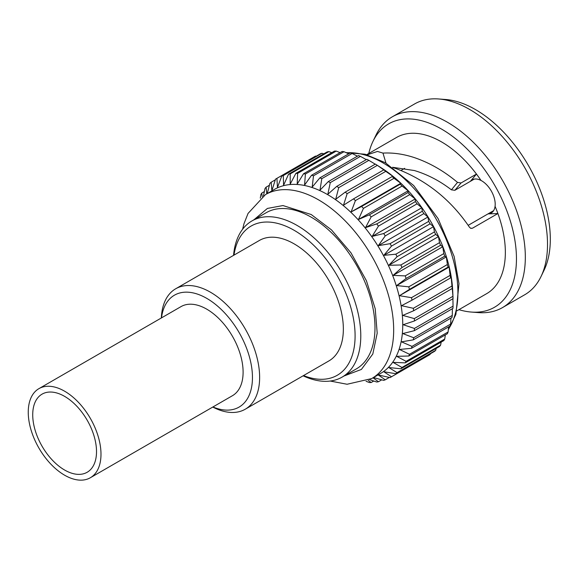 <?xml version="1.0" encoding="UTF-8"?>
<svg xmlns="http://www.w3.org/2000/svg" width="579" height="579" viewBox="0 0 579 579"><rect width="100%" height="100%" fill="white"/><g stroke="black" fill="none" stroke-linecap="round" stroke-linejoin="round"><path stroke-width="0.87" d="M64.616 391.209A51.43 29.695 60 0 1 98.22 436.53A51.43 29.695 60 0 1 90.338 477.747A51.43 29.695 60 0 1 64.616 475.2A51.43 29.695 60 0 1 31.02 429.871A51.43 29.695 60 0 1 38.902 388.661A51.43 29.695 60 0 1 64.616 391.209M38.902 388.661L181.024 306.609A51.43 29.695 60 0 1 206.739 309.157A51.43 29.695 60 0 1 240.336 354.478A51.43 29.695 60 0 1 232.454 395.696L90.338 477.747M64.616 470.032A45.104 26.041 60 0 1 35.153 430.284A45.104 26.041 60 0 1 42.072 394.14A45.104 26.041 60 0 1 64.616 396.376A45.104 26.041 60 0 1 94.088 436.125A45.104 26.041 60 0 1 87.168 472.261A45.104 26.041 60 0 1 64.616 470.032M161.49 317.885A64.616 37.309 60 0 1 206.761 298.373A64.616 37.309 60 0 1 252.35 373.896A64.616 37.309 60 0 1 212.92 406.972M161.338 317.972L161.367 317.415A69.538 40.146 60 0 1 175.69 288.776A69.538 40.146 60 0 1 210.459 292.221A69.538 40.146 60 0 1 255.889 353.501A69.538 40.146 60 0 1 245.228 409.23A69.538 40.146 60 0 1 213.275 407.312L212.775 407.059M175.69 288.776L259.414 240.444A69.538 40.146 60 0 1 294.183 243.889A69.538 40.146 60 0 1 339.612 305.169A69.538 40.146 60 0 1 328.952 360.891L245.228 409.23M392.548 167.288L414.419 170.544C427.468 174.467 439.801 180.894 451.425 189.832L454.848 190.303L474.266 179.092M456.889 310.843L486.678 293.647A90.165 52.059 -120 0 0 495.067 206.341L495.059 206.341A90.165 52.059 -120 0 1 497.897 213.535L472.486 228.206L470.879 228.387L469.533 227.323C450.73 199.538 426.108 179.91 395.674 168.446L393.003 167.606M367.216 154.81L377.472 151.452L382.972 153.095C393.127 152.545 403.614 154.057 414.419 157.626C429.661 162.808 444.028 171.058 457.511 182.392L451.425 189.832M495.067 206.341A19.129 11.044 60 0 0 481.011 180.453A90.165 52.059 -120 0 0 476.466 174.076L470.343 181.357A19.129 11.044 -120 0 1 472.102 179.874A19.129 11.044 -120 0 1 481.004 180.46L481.004 180.46A90.165 52.059 -120 0 0 441.596 141.935A90.165 52.059 -120 0 0 396.514 137.469L366.724 154.665M541.061 276.458L544.122 270.089A105.877 61.128 -120 0 0 475.46 109.561A105.877 61.128 -120 0 0 445.635 99.501L438.585 98.966A110.155 63.603 60 0 1 469.62 109.431A110.155 63.603 60 0 1 541.061 276.458A110.155 63.603 60 0 1 524.697 294.776L502.514 307.587A110.155 63.603 60 0 1 478.464 312.602L471.422 312.067A105.877 61.128 60 0 1 458.93 309.664M368.765 153.493A105.877 61.128 60 0 1 372.927 141.471L375.988 135.102A110.155 63.603 60 0 1 392.352 116.784A110.155 63.603 60 0 1 447.429 122.241A110.155 63.603 60 0 1 519.399 219.318A110.155 63.603 60 0 1 502.514 307.587M372.927 141.471A105.877 61.128 60 0 1 441.596 129.11A105.877 61.128 60 0 1 514.89 240.292A105.877 61.128 60 0 1 471.422 312.067M376.451 164.769L381.959 168.294A105.877 61.128 60 0 1 452.713 290.839L453.002 297.367A114.562 66.144 -120 0 0 452.952 296.303L452.271 288.458A114.562 66.144 -120 0 0 451.96 286.004L451.193 277.008L450.614 277.898A114.562 66.144 -120 0 0 450.1 275.38L449.152 267.035L448.095 267.093A114.562 66.144 -120 0 0 447.379 264.531L446.329 256.902L444.737 256.164A114.562 66.144 -120 0 0 443.832 253.595L442.747 246.726L440.59 245.228A114.562 66.144 -120 0 0 439.504 242.673L438.455 236.608L435.69 234.408A114.562 66.144 -120 0 0 434.438 231.897L433.49 226.671L430.096 223.82A114.562 66.144 -120 0 0 428.684 221.381L427.917 217.016L423.864 213.586A114.562 66.144 -120 0 0 422.315 211.241L421.794 207.752L417.068 203.808A114.562 66.144 -120 0 0 415.396 201.593L415.179 198.973L409.773 194.602A114.562 66.144 -120 0 0 408 192.532L408.152 190.788L402.072 186.062A114.562 66.144 -120 0 0 400.212 184.165L400.791 183.275L394.038 178.281A114.562 66.144 -120 0 0 392.113 176.581L393.177 176.523L385.766 171.355A114.562 66.144 -120 0 0 383.805 169.857L377.349 165.348A114.562 66.144 -120 0 0 376.451 164.769A114.562 66.144 -120 0 0 375.358 164.081L336.739 186.38L327.844 194.254L330.254 182.631A114.562 66.144 -120 0 0 328.264 181.603L319.977 190.187L321.808 178.658A114.562 66.144 -120 0 0 319.84 177.883L312.19 187.111L313.492 175.777A114.562 66.144 -120 0 0 311.567 175.263L304.568 185.07L305.401 174.011A114.562 66.144 -120 0 0 303.541 173.765L297.208 184.086L297.606 173.389A114.562 66.144 -120 0 0 295.833 173.41L290.188 184.165L290.217 173.91A114.562 66.144 -120 0 0 288.545 174.199L283.572 185.302L283.297 175.575A114.562 66.144 -120 0 0 281.749 176.125L277.45 187.495L276.921 178.354A114.562 66.144 -120 0 0 276.212 178.752A114.562 66.144 -120 0 0 275.517 179.172L271.869 190.715L271.175 182.233A114.562 66.144 -120 0 0 269.923 183.297L267.259 193.552M373.484 377.537L383.696 380.367A114.562 66.144 -120 0 0 385.245 379.81L378.246 374.96L390.065 377.58A114.562 66.144 -120 0 0 390.774 377.182A114.562 66.144 -120 0 0 391.476 376.77L383.819 371.747L395.819 373.708A114.562 66.144 -120 0 0 397.071 372.644L388.784 367.535L400.885 368.78A114.562 66.144 -120 0 0 401.971 367.477L393.076 362.382L405.213 362.867A114.562 66.144 -120 0 0 406.118 361.339L396.658 356.331L408.76 356.013A114.562 66.144 -120 0 0 409.476 354.276L399.481 349.463L411.481 348.312A114.562 66.144 -120 0 0 411.995 346.387L401.522 341.849L413.341 339.837A114.562 66.144 -120 0 0 413.652 337.745L402.76 333.569L414.332 330.681A114.562 66.144 -120 0 0 414.441 328.445L403.172 324.718L414.441 320.954L453.053 298.655A114.562 66.144 -120 0 0 453.002 297.367M414.332 330.681L452.952 308.39A114.562 66.144 -120 0 0 453.053 306.153L452.908 298.742M413.341 339.837L451.96 317.538A114.562 66.144 -120 0 0 452.271 315.446L452.387 308.716M411.481 348.312L450.1 326.013A114.562 66.144 -120 0 0 450.614 324.088L450.947 318.124M408.76 356.013L447.379 333.721A114.562 66.144 -120 0 0 448.095 331.984L448.587 326.882M405.213 362.867L443.832 340.568A114.562 66.144 -120 0 0 444.737 339.041L445.331 334.901M400.885 368.78L439.504 346.488A114.562 66.144 -120 0 0 440.59 345.185L441.176 342.102M395.819 373.708L434.438 351.41A114.562 66.144 -120 0 0 435.69 350.346L436.161 348.413M390.774 377.182L429.394 354.884A114.562 66.144 -120 0 0 430.096 354.471L430.298 353.798M242.601 229.255L244.012 223.639L248.058 213.427L265.45 194.602L274.526 189.355A106.225 61.331 60 0 1 327.634 194.616A106.225 61.331 60 0 1 397.035 288.226A106.225 61.331 60 0 1 380.75 373.346L371.667 378.586L347.096 384.253L330.24 381.047M366.051 381.286L369.38 382.545A114.562 66.144 -120 0 0 371.153 382.531L368.237 380.36M369.648 379.679L376.777 382.024A114.562 66.144 -120 0 0 378.449 381.735L373.014 377.812M414.441 320.954A114.562 66.144 -120 0 0 414.332 318.595L402.76 315.389L413.652 310.749A114.562 66.144 -120 0 0 413.341 308.303L401.522 305.683L411.995 300.19A114.562 66.144 -120 0 0 411.481 297.671L399.481 295.71L409.476 289.391A114.562 66.144 -120 0 0 408.76 286.829L396.658 285.585L406.118 278.463A114.562 66.144 -120 0 0 405.213 275.886L393.076 275.401L401.971 267.527A114.562 66.144 -120 0 0 400.885 264.972L388.784 265.291L397.071 256.707A114.562 66.144 -120 0 0 395.819 254.195L383.819 255.346L391.476 246.118A114.562 66.144 -120 0 0 390.065 243.679L378.246 245.691L385.245 235.885A114.562 66.144 -120 0 0 383.696 233.54L372.123 236.427L378.449 226.107A114.562 66.144 -120 0 0 376.777 223.885L365.508 227.648L371.153 216.893A114.562 66.144 -120 0 0 369.38 214.831L358.481 219.463L363.453 208.36A114.562 66.144 -120 0 0 361.593 206.457L351.12 211.95L355.419 200.58A114.562 66.144 -120 0 0 353.501 198.872L343.506 205.198L347.154 193.654A114.562 66.144 -120 0 0 345.185 192.156L335.719 199.277L338.729 187.647A114.562 66.144 -120 0 0 336.739 186.38M233.554 255.368A90.165 52.059 60 0 1 251.937 220.939A90.165 52.059 60 0 1 297.027 225.405A90.165 52.059 60 0 1 360.782 335.834A90.165 52.059 60 0 1 342.109 377.11A90.165 52.059 60 0 1 303.099 375.814M342.109 377.11L356.317 368.91A90.165 52.059 -120 0 0 370.14 296.658A90.165 52.059 -120 0 0 311.234 217.197A90.165 52.059 -120 0 0 266.152 212.732L251.937 220.939M233.988 255.122A86.148 49.736 60 0 1 298.873 233.243A86.148 49.736 60 0 1 355.093 335.834A86.148 49.736 60 0 1 303.526 375.568M493.612 210.662L488.01 213.89A19.129 11.044 -120 0 0 491.231 213A19.129 11.044 -120 0 0 495.059 206.341M468.172 225.347L488.01 213.89L497.897 213.535M385.969 163.09L382.972 153.095M470.611 228.285L472.486 228.206M454.848 190.303L461.058 182.971L476.466 174.076M461.058 182.971L457.511 182.392M392.352 116.784L414.542 103.981A110.155 63.603 60 0 1 438.585 98.966M316.228 156.221L315.541 156.062A114.562 66.144 -120 0 0 314.831 156.46L276.212 178.752M323.82 153.833L321.91 153.276A114.562 66.144 -120 0 0 320.368 153.833L281.749 176.125M331.796 152.646L328.836 151.618A114.562 66.144 -120 0 0 327.164 151.901L288.545 174.199M340.105 152.653L336.225 151.09A114.562 66.144 -120 0 0 334.452 151.112L295.833 173.41M348.681 153.833L344.013 151.72A114.562 66.144 -120 0 0 342.153 151.466L303.541 173.765M357.438 156.178L352.112 153.478A114.562 66.144 -120 0 0 350.186 152.965L311.567 175.263M366.312 159.63L360.428 156.366A114.562 66.144 -120 0 0 358.459 155.585L319.84 177.883M375.214 164.168L368.866 160.332A114.562 66.144 -120 0 0 366.883 159.305L328.264 181.603M368.866 160.332L330.254 182.631M338.729 187.647L377.349 165.348M360.428 156.366L321.808 178.658M345.185 192.156L383.805 169.857M347.154 193.654L385.766 171.355M352.112 153.478L313.492 175.777M353.501 198.872L392.113 176.581M355.419 200.58L394.038 178.281M344.013 151.72L305.401 174.011M351.12 211.95L400.791 183.275M361.593 206.457L400.212 184.165M363.453 208.36L402.072 186.062M336.225 151.09L297.606 173.389M358.481 219.463L408.152 190.788M369.38 214.831L408 192.532M371.153 216.893L409.773 194.602M328.836 151.618L290.217 173.91M365.508 227.648L415.179 198.973M376.777 223.885L415.396 201.593M378.449 226.107L417.068 203.808M321.91 153.276L283.297 175.575M372.123 236.427L421.794 207.752M383.696 233.54L422.315 211.241M385.245 235.885L423.864 213.586M315.541 156.062L276.921 178.354M378.246 245.691L427.917 217.016M390.065 243.679L428.684 221.381M391.476 246.118L430.096 223.82M275.3 179.852L271.175 182.233M383.819 255.346L433.49 226.671M395.819 254.195L434.438 231.897M397.071 256.707L435.69 234.408M269.409 185.251L266.108 187.155A114.562 66.144 -120 0 0 265.023 188.457L263.488 195.803M266.789 193.827L266.108 187.155M388.784 265.291L438.455 236.608M400.885 264.972L439.504 242.673M401.971 267.527L440.59 245.228M264.364 191.577L261.773 193.075A114.562 66.144 -120 0 0 260.868 194.602L260.297 198.119M262.193 196.686L261.773 193.075M393.076 275.401L442.747 246.726M405.213 275.886L443.832 253.595M406.118 278.463L444.737 256.164M396.658 285.585L446.329 256.902M408.76 286.829L447.379 264.531M409.476 289.391L448.095 267.093M399.481 295.71L449.152 267.035M411.481 297.671L450.1 275.38M411.995 300.19L450.614 277.898M413.341 308.303L451.96 286.004M413.652 310.749L452.271 288.458M414.332 318.595L452.952 296.303M414.441 328.445L453.053 306.153M413.652 337.745L452.271 315.446M411.995 346.387L450.614 324.088M409.476 354.276L448.095 331.984M406.118 361.339L444.737 339.041M401.971 367.477L440.59 345.185M397.071 372.644L435.69 350.346M391.476 376.77L430.096 354.471M385.245 379.81L389.37 377.428M378.449 381.735L381.749 379.831M371.153 382.531L373.744 381.033M344.071 375.974L361.383 369.438L372.811 354.015L377.197 333.193L375.221 308.752L366.413 280.721L350.99 252.842L331.463 229.877L311.234 214.534L282.972 205.552L267.389 208.44L253.913 219.803M448.349 329.342A105.877 61.128 -120 0 0 383.059 162.909A105.877 61.128 -120 0 0 346.43 152.813M265.45 194.602A106.225 61.331 60 0 1 318.559 199.864A106.225 61.331 60 0 1 387.952 293.466A106.225 61.331 60 0 1 371.667 378.586M401.095 170.4L404.699 168.323M345.952 152.595L365.139 154.238L385.361 162.742L413.696 185.555L438.093 218.594L454.11 256.381L458.981 283.594L455.905 314.368L448.298 329.864"/></g></svg>
